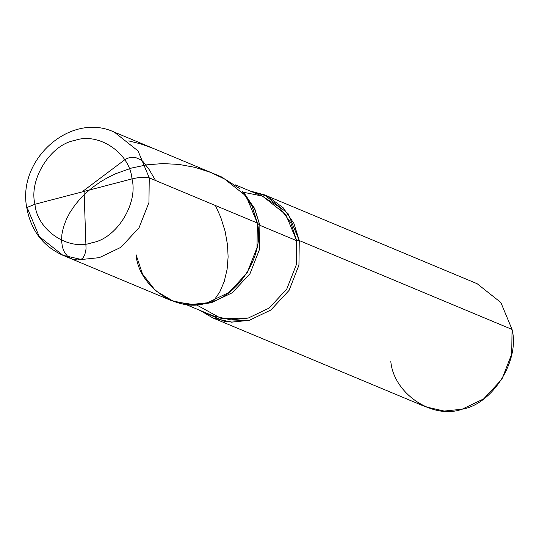 <?xml version="1.0" encoding="UTF-8"?>
<svg xmlns="http://www.w3.org/2000/svg" width="539" height="539" viewBox="0 0 539 539"><rect width="100%" height="100%" fill="white"/><g stroke="black" fill="none" stroke-linecap="round" stroke-linejoin="round"><path stroke-width="0.81" d="M62.901 255.297L170.964 300.439L189.519 304.65L207.387 302.79L228.954 292.475L247.125 272.869L257.002 247.671L257.325 223.025C265.329 253.943 237.861 297.811 207.387 302.79C177.863 313.489 138.631 287.044 136.05 254.704C138.631 287.044 177.863 313.489 207.387 302.79C237.861 297.811 265.329 253.943 257.325 223.025L149.256 177.877C145.415 176.765 139.655 177.102 131.981 178.901L34.968 204.241C28.567 179.507 50.538 144.412 74.914 140.43C98.536 131.873 129.919 153.029 131.981 178.901C129.919 153.029 98.536 131.873 74.914 140.43C50.538 144.412 28.567 179.507 34.968 204.241L27.9 207.111L26.95 208.593L27.988 209.556L39.185 236.5L62.901 255.297L81.45 259.502L99.317 257.649L120.891 247.327L139.062 227.721L148.939 202.523L149.256 177.877L138.051 150.94L114.342 132.143L138.051 150.94L149.256 177.877C145.415 176.765 139.655 177.102 131.981 178.901L34.968 204.241C37.036 230.113 68.419 251.268 92.034 242.712C116.417 238.73 138.388 203.634 131.981 178.901C138.388 203.634 116.417 238.73 92.034 242.712C68.419 251.268 37.036 230.113 34.968 204.241L27.9 207.111L26.95 208.593C16.433 159.921 70.616 111.492 114.342 132.143L222.412 177.291L246.121 196.088L257.325 223.025L149.256 177.877L148.939 202.523L139.062 227.721L120.891 247.327L99.317 257.649L81.45 259.502L62.901 255.297C43.181 246.303 31.195 230.739 26.95 208.593M235.24 184.816L262.81 196.337L285.805 214.569L296.672 240.697L259.879 225.329L254.846 209.051L244.915 194.222L241.89 190.954L252.131 206.242L257.325 223.025L259.879 225.329L254.381 208.088L243.385 192.632M264.353 194.815L477.136 283.703L500.846 302.5L512.05 329.444L299.26 240.549L288.062 213.606L264.353 194.815L249.981 190.974L267.829 196.405L283.157 207.758L293.87 223.335L299.26 240.549L296.672 240.697L290.77 222.654L278.852 206.727L262.008 196.007L243.035 192.187M185.335 304.272L212.905 315.793L230.901 319.876L248.23 318.071L269.156 308.065L286.782 289.045L296.362 264.602L296.672 240.697L259.879 225.329L259.569 249.234L249.995 273.677L232.363 292.697L211.443 302.702L198.824 304.548L194.377 304.697L207.387 302.79L228.954 292.475L247.125 272.869L257.002 247.671L257.325 223.025L259.879 225.329L259.569 249.234L249.995 273.677L232.363 292.697L211.443 302.702L196.62 304.575M136.05 254.704L142.498 274.014L155.623 290.817L174.03 301.611L194.377 304.697M212.905 317.963L425.689 406.857L444.244 411.062L462.112 409.209L483.678 398.887L501.856 379.281L511.733 354.083L512.05 329.444L299.26 240.549L298.943 265.188L289.066 290.386L270.895 309.992L249.328 320.314L231.46 322.167L212.905 317.963L200.077 310.43L224.352 321.345L249.328 320.314L270.895 309.992L289.066 290.386L298.943 265.188L299.26 240.549L296.672 240.697L296.362 264.602L286.782 289.045L269.156 308.065L248.23 318.071L221.239 318.495L196.061 304.643M390.782 361.123C393.362 393.457 432.588 419.901 462.112 409.209C492.592 404.23 520.054 360.362 512.05 329.444M84.091 191.5L86.051 248.944L84.899 254.361L83.026 257.844L81.106 259.367L77.333 259.946L71.99 259.084L67.853 256.584L64.606 252.582L62.443 247.233L61.547 240.717L61.931 234.128L63.508 226.973L66.331 219.434L69.841 212.669L75.049 204.921L80.634 198.278L86.166 192.787L92.344 187.572L100.328 181.926L107.793 177.553L115.77 173.679L131.536 168.053L146.864 164.826L162.812 163.58L179.022 164.422L195.138 167.386L210.803 172.46L225.679 179.541L239.451 188.468M128.693 140.908L140.531 143.832L152.941 148.272M215.432 205.521L220.68 217.15L225.086 231.15L227.525 244.955L228.112 256.908L227.108 269.332L224.217 281.574L219.791 291.949L213.673 300.782M83.147 191.042L124.718 159.82L127.191 158.378L130.047 157.516L133.16 157.334L136.38 157.88L140.295 159.578L143.098 161.66L149.047 169.408L155.582 180.525"/></g></svg>
